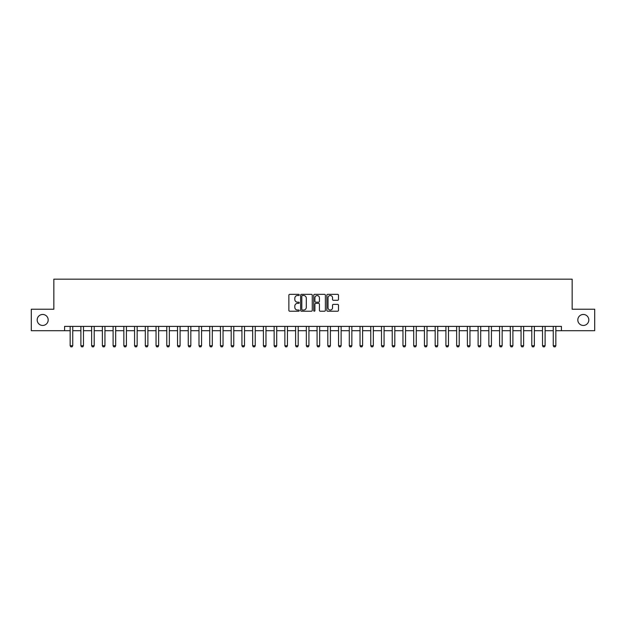 <?xml version="1.0" encoding="UTF-8"?>
<svg xmlns="http://www.w3.org/2000/svg" width="626" height="626" viewBox="0 0 626 626"><rect width="100%" height="100%" fill="white"/><g stroke="black" fill="none" stroke-linecap="round" stroke-linejoin="round"><path stroke-width="0.94" d="M299.259 294.94A0.587 0.587 0 0 0 298.672 294.353L289.713 294.353A0.845 0.845 0 0 0 288.868 295.19L288.868 310.363A0.845 0.845 0 0 0 289.713 311.208L298.672 311.208A0.587 0.587 0 0 0 299.259 310.621A0.587 0.587 0 0 0 298.672 310.026L297.506 310.026A2.7 2.7 0 0 1 294.815 307.335L294.815 306.067A2.7 2.7 0 0 1 297.506 303.367L298.672 303.367A0.587 0.587 0 0 0 299.259 302.781A0.587 0.587 0 0 0 298.672 302.186L297.506 302.186A2.7 2.7 0 0 1 294.815 299.494L294.815 298.226A2.7 2.7 0 0 1 297.506 295.527L298.672 295.527A0.587 0.587 0 0 0 299.259 294.94M577.821 319.956A5.493 5.493 0 0 0 583.322 325.45A5.493 5.493 0 0 0 588.816 319.956A5.493 5.493 0 0 0 583.322 314.463A5.493 5.493 0 0 0 577.821 319.956M37.184 319.956A5.493 5.493 0 0 0 42.678 325.45A5.493 5.493 0 0 0 48.179 319.956A5.493 5.493 0 0 0 42.678 314.463A5.493 5.493 0 0 0 37.184 319.956M337.633 300.292A0.845 0.845 0 0 0 338.478 299.447L338.478 295.19A0.845 0.845 0 0 0 337.633 294.353L327.688 294.353A0.845 0.845 0 0 0 326.85 295.19L326.85 310.363A0.845 0.845 0 0 0 327.688 311.208L337.633 311.208A0.845 0.845 0 0 0 338.478 310.363L338.478 305.222A0.845 0.845 0 0 0 337.633 304.385L333.376 304.385A0.845 0.845 0 0 0 332.539 305.222L332.539 307.773A2.254 2.254 0 0 1 330.285 310.026A2.254 2.254 0 0 1 328.024 307.773L328.024 297.788A2.254 2.254 0 0 1 330.285 295.527A2.254 2.254 0 0 1 332.539 297.788L332.539 299.447A0.845 0.845 0 0 0 333.376 300.292L337.633 300.292M64.58 330.692L31.3 330.692L31.3 309.221L53.844 309.221L53.844 279.165L572.156 279.165L572.156 309.221L594.7 309.221L594.7 330.692L561.42 330.692L561.42 326.396L64.58 326.396L64.58 330.692L70.159 330.692M312.264 295.19A0.845 0.845 0 0 0 311.419 294.353L301.474 294.353A0.845 0.845 0 0 0 300.629 295.19L300.629 310.363A0.845 0.845 0 0 0 301.474 311.208L311.419 311.208A0.845 0.845 0 0 0 312.264 310.363L312.264 295.19M314.581 294.353L324.526 294.353A0.845 0.845 0 0 1 325.371 295.19L325.371 310.363A0.845 0.845 0 0 1 324.526 311.208L320.269 311.208A0.845 0.845 0 0 1 319.424 310.363L319.424 304.213A0.845 0.845 0 0 0 318.587 303.367L315.762 303.367A0.845 0.845 0 0 0 314.917 304.213L314.917 310.621A0.587 0.587 0 0 1 314.33 311.208A0.587 0.587 0 0 1 313.736 310.621L313.736 295.19A0.845 0.845 0 0 1 314.581 294.353M72.741 330.692L80.895 330.692M83.477 330.692L91.631 330.692M94.213 330.692L102.367 330.692M104.949 330.692L113.103 330.692M115.685 330.692L123.838 330.692M126.413 330.692L134.574 330.692M137.149 330.692L145.31 330.692M147.885 330.692L156.046 330.692M158.621 330.692L166.782 330.692M169.356 330.692L177.518 330.692M180.092 330.692L188.254 330.692M190.828 330.692L198.99 330.692M201.564 330.692L209.726 330.692M212.3 330.692L220.462 330.692M223.036 330.692L231.197 330.692M233.772 330.692L241.933 330.692M244.508 330.692L252.669 330.692M255.244 330.692L263.405 330.692M265.98 330.692L274.141 330.692M276.715 330.692L284.869 330.692M287.451 330.692L295.605 330.692M298.187 330.692L306.341 330.692M308.923 330.692L317.077 330.692M319.659 330.692L327.813 330.692M330.395 330.692L338.549 330.692M341.131 330.692L349.285 330.692M351.859 330.692L360.02 330.692M362.595 330.692L370.756 330.692M373.331 330.692L381.492 330.692M384.067 330.692L392.228 330.692M394.803 330.692L402.964 330.692M405.538 330.692L413.7 330.692M416.274 330.692L424.436 330.692M427.01 330.692L435.172 330.692M437.746 330.692L445.908 330.692M448.482 330.692L456.644 330.692M459.218 330.692L467.379 330.692M469.954 330.692L478.115 330.692M480.69 330.692L488.851 330.692M491.426 330.692L499.587 330.692M502.162 330.692L510.315 330.692M512.897 330.692L521.051 330.692M523.633 330.692L531.787 330.692M534.369 330.692L542.523 330.692M545.105 330.692L553.259 330.692M555.841 330.692L561.42 330.692M302.397 295.527A0.587 0.587 0 0 0 301.81 296.121L301.81 309.44A0.587 0.587 0 0 0 302.397 310.026L303.618 310.026A2.7 2.7 0 0 0 306.317 307.335L306.317 298.226A2.7 2.7 0 0 0 303.618 295.527L302.397 295.527M319.424 297.827A2.254 2.254 0 0 0 317.171 295.574A2.254 2.254 0 0 0 314.917 297.827L314.917 301.349A0.845 0.845 0 0 0 315.762 302.186L318.587 302.186A0.845 0.845 0 0 0 319.424 301.349L319.424 297.827M72.835 326.396L72.78 326.569A0.861 0.861 90.5 0 0 72.741 326.827L72.741 345.724L72.092 346.835L70.808 346.835L70.159 345.724L70.159 326.827A0.861 0.861 90.5 0 0 70.12 326.569L70.065 326.396M70.159 345.724L72.741 345.724M83.571 326.396L83.516 326.569A0.861 0.861 90.5 0 0 83.477 326.827L83.477 345.724L82.828 346.835L81.544 346.835L80.895 345.724L80.895 326.827A0.861 0.861 90.5 0 0 80.856 326.569L80.801 326.396M80.895 345.724L83.477 345.724M94.307 326.396L94.252 326.569A0.861 0.861 90.5 0 0 94.213 326.827L94.213 345.724L93.564 346.835L92.28 346.835L91.631 345.724L91.631 326.827A0.861 0.861 90.5 0 0 91.592 326.569L91.537 326.396M91.631 345.724L94.213 345.724M105.043 326.396L104.988 326.569A0.861 0.861 90.5 0 0 104.949 326.827L104.949 345.724L104.299 346.835L103.016 346.835L102.367 345.724L102.367 326.827A0.861 0.861 90.5 0 0 102.328 326.569L102.273 326.396M102.367 345.724L104.949 345.724M115.779 326.396L115.724 326.569A0.861 0.861 90.5 0 0 115.685 326.827L115.685 345.724L115.035 346.835L113.752 346.835L113.103 345.724L113.103 326.827A0.861 0.861 90.5 0 0 113.063 326.569L113.009 326.396M113.103 345.724L115.685 345.724M126.515 326.396L126.46 326.569A0.861 0.861 90.5 0 0 126.413 326.827L126.413 345.724L125.771 346.835L124.488 346.835L123.838 345.724L123.838 326.827A0.861 0.861 90.5 0 0 123.799 326.569L123.745 326.396M123.838 345.724L126.413 345.724M137.243 326.396L137.196 326.569A0.861 0.861 90.5 0 0 137.149 326.827L137.149 345.724L136.507 346.835L135.216 346.835L134.574 345.724L134.574 326.827A0.861 0.861 90.5 0 0 134.535 326.569L134.48 326.396M134.574 345.724L137.149 345.724M147.979 326.396L147.932 326.569A0.861 0.861 90.5 0 0 147.885 326.827L147.885 345.724L147.243 346.835L145.952 346.835L145.31 345.724L145.31 326.827A0.861 0.861 90.5 0 0 145.271 326.569L145.216 326.396M145.31 345.724L147.885 345.724M158.714 326.396L158.668 326.569A0.861 0.861 90.5 0 0 158.621 326.827L158.621 345.724L157.979 346.835L156.688 346.835L156.046 345.724L156.046 326.827A0.861 0.861 90.5 0 0 156.007 326.569L155.952 326.396M156.046 345.724L158.621 345.724M169.45 326.396L169.396 326.569A0.861 0.861 90.5 0 0 169.356 326.827L169.356 345.724L168.715 346.835L167.424 346.835L166.782 345.724L166.782 326.827A0.861 0.861 90.5 0 0 166.743 326.569L166.688 326.396M166.782 345.724L169.356 345.724M180.186 326.396L180.131 326.569A0.861 0.861 90.5 0 0 180.092 326.827L180.092 345.724L179.451 346.835L178.16 346.835L177.518 345.724L177.518 326.827A0.861 0.861 90.5 0 0 177.479 326.569L177.424 326.396M177.518 345.724L180.092 345.724M190.922 326.396L190.867 326.569A0.861 0.861 90.5 0 0 190.828 326.827L190.828 345.724L190.187 346.835L188.895 346.835L188.254 345.724L188.254 326.827A0.861 0.861 90.5 0 0 188.215 326.569L188.16 326.396M188.254 345.724L190.828 345.724M201.658 326.396L201.603 326.569A0.861 0.861 90.5 0 0 201.564 326.827L201.564 345.724L200.923 346.835L199.631 346.835L198.99 345.724L198.99 326.827A0.861 0.861 90.5 0 0 198.951 326.569L198.896 326.396M198.99 345.724L201.564 345.724M212.394 326.396L212.339 326.569A0.861 0.861 90.5 0 0 212.3 326.827L212.3 345.724L211.658 346.835L210.367 346.835L209.726 345.724L209.726 326.827A0.861 0.861 90.5 0 0 209.687 326.569L209.632 326.396M209.726 345.724L212.3 345.724M223.13 326.396L223.075 326.569A0.861 0.861 90.5 0 0 223.036 326.827L223.036 345.724L222.394 346.835L221.103 346.835L220.462 345.724L220.462 326.827A0.861 0.861 90.5 0 0 220.422 326.569L220.368 326.396M220.462 345.724L223.036 345.724M233.866 326.396L233.811 326.569A0.861 0.861 90.5 0 0 233.772 326.827L233.772 345.724L233.13 346.835L231.839 346.835L231.197 345.724L231.197 326.827A0.861 0.861 90.5 0 0 231.158 326.569L231.104 326.396M231.197 345.724L233.772 345.724M244.602 326.396L244.547 326.569A0.861 0.861 90.5 0 0 244.508 326.827L244.508 345.724L243.866 346.835L242.575 346.835L241.933 345.724L241.933 326.827A0.861 0.861 90.5 0 0 241.894 326.569L241.839 326.396M241.933 345.724L244.508 345.724M255.338 326.396L255.283 326.569A0.861 0.861 90.5 0 0 255.244 326.827L255.244 345.724L254.602 346.835L253.311 346.835L252.669 345.724L252.669 326.827A0.861 0.861 90.5 0 0 252.622 326.569L252.575 326.396M252.669 345.724L255.244 345.724M266.073 326.396L266.019 326.569A0.861 0.861 90.5 0 0 265.98 326.827L265.98 345.724L265.338 346.835L264.047 346.835L263.405 345.724L263.405 326.827A0.861 0.861 90.5 0 0 263.358 326.569L263.311 326.396M263.405 345.724L265.98 345.724M276.809 326.396L276.755 326.569A0.861 0.861 90.5 0 0 276.715 326.827L276.715 345.724L276.066 346.835L274.783 346.835L274.141 345.724L274.141 326.827A0.861 0.861 90.5 0 0 274.094 326.569L274.047 326.396M274.141 345.724L276.715 345.724M287.545 326.396L287.49 326.569A0.861 0.861 90.5 0 0 287.451 326.827L287.451 345.724L286.802 346.835L285.519 346.835L284.869 345.724L284.869 326.827A0.861 0.861 90.5 0 0 284.83 326.569L284.775 326.396M284.869 345.724L287.451 345.724M298.281 326.396L298.226 326.569A0.861 0.861 90.5 0 0 298.187 326.827L298.187 345.724L297.538 346.835L296.255 346.835L295.605 345.724L295.605 326.827A0.861 0.861 90.5 0 0 295.566 326.569L295.511 326.396M295.605 345.724L298.187 345.724M309.017 326.396L308.962 326.569A0.861 0.861 90.5 0 0 308.923 326.827L308.923 345.724L308.274 346.835L306.99 346.835L306.341 345.724L306.341 326.827A0.861 0.861 90.5 0 0 306.302 326.569L306.247 326.396M306.341 345.724L308.923 345.724M319.753 326.396L319.698 326.569A0.861 0.861 90.5 0 0 319.659 326.827L319.659 345.724L319.01 346.835L317.726 346.835L317.077 345.724L317.077 326.827A0.861 0.861 90.5 0 0 317.038 326.569L316.983 326.396M317.077 345.724L319.659 345.724M330.489 326.396L330.434 326.569A0.861 0.861 90.5 0 0 330.395 326.827L330.395 345.724L329.745 346.835L328.462 346.835L327.813 345.724L327.813 326.827A0.861 0.861 90.5 0 0 327.774 326.569L327.719 326.396M327.813 345.724L330.395 345.724M341.225 326.396L341.17 326.569A0.861 0.861 90.5 0 0 341.131 326.827L341.131 345.724L340.481 346.835L339.198 346.835L338.549 345.724L338.549 326.827A0.861 0.861 90.5 0 0 338.51 326.569L338.455 326.396M338.549 345.724L341.131 345.724M351.953 326.396L351.906 326.569A0.861 0.861 90.5 0 0 351.859 326.827L351.859 345.724L351.217 346.835L349.934 346.835L349.285 345.724L349.285 326.827A0.861 0.861 90.5 0 0 349.245 326.569L349.191 326.396M349.285 345.724L351.859 345.724M362.689 326.396L362.642 326.569A0.861 0.861 90.5 0 0 362.595 326.827L362.595 345.724L361.953 346.835L360.662 346.835L360.02 345.724L360.02 326.827A0.861 0.861 90.5 0 0 359.981 326.569L359.927 326.396M360.02 345.724L362.595 345.724M373.425 326.396L373.378 326.569A0.861 0.861 90.5 0 0 373.331 326.827L373.331 345.724L372.689 346.835L371.398 346.835L370.756 345.724L370.756 326.827A0.861 0.861 90.5 0 0 370.717 326.569L370.662 326.396M370.756 345.724L373.331 345.724M384.161 326.396L384.106 326.569A0.861 0.861 90.5 0 0 384.067 326.827L384.067 345.724L383.425 346.835L382.134 346.835L381.492 345.724L381.492 326.827A0.861 0.861 90.5 0 0 381.453 326.569L381.398 326.396M381.492 345.724L384.067 345.724M394.896 326.396L394.842 326.569A0.861 0.861 90.5 0 0 394.803 326.827L394.803 345.724L394.161 346.835L392.87 346.835L392.228 345.724L392.228 326.827A0.861 0.861 90.5 0 0 392.189 326.569L392.134 326.396M392.228 345.724L394.803 345.724M405.632 326.396L405.578 326.569A0.861 0.861 90.5 0 0 405.538 326.827L405.538 345.724L404.897 346.835L403.606 346.835L402.964 345.724L402.964 326.827A0.861 0.861 90.5 0 0 402.925 326.569L402.87 326.396M402.964 345.724L405.538 345.724M416.368 326.396L416.313 326.569A0.861 0.861 90.5 0 0 416.274 326.827L416.274 345.724L415.633 346.835L414.342 346.835L413.7 345.724L413.7 326.827A0.861 0.861 90.5 0 0 413.661 326.569L413.606 326.396M413.7 345.724L416.274 345.724M427.104 326.396L427.049 326.569A0.861 0.861 90.5 0 0 427.01 326.827L427.01 345.724L426.369 346.835L425.077 346.835L424.436 345.724L424.436 326.827A0.861 0.861 90.5 0 0 424.397 326.569L424.342 326.396M424.436 345.724L427.01 345.724M437.84 326.396L437.785 326.569A0.861 0.861 90.5 0 0 437.746 326.827L437.746 345.724L437.105 346.835L435.813 346.835L435.172 345.724L435.172 326.827A0.861 0.861 90.5 0 0 435.133 326.569L435.078 326.396M435.172 345.724L437.746 345.724M448.576 326.396L448.521 326.569A0.861 0.861 90.5 0 0 448.482 326.827L448.482 345.724L447.84 346.835L446.549 346.835L445.908 345.724L445.908 326.827A0.861 0.861 90.5 0 0 445.868 326.569L445.814 326.396M445.908 345.724L448.482 345.724M459.312 326.396L459.257 326.569A0.861 0.861 90.5 0 0 459.218 326.827L459.218 345.724L458.576 346.835L457.285 346.835L456.644 345.724L456.644 326.827A0.861 0.861 90.5 0 0 456.604 326.569L456.55 326.396M456.644 345.724L459.218 345.724M470.048 326.396L469.993 326.569A0.861 0.861 90.5 0 0 469.954 326.827L469.954 345.724L469.312 346.835L468.021 346.835L467.379 345.724L467.379 326.827A0.861 0.861 90.5 0 0 467.332 326.569L467.286 326.396M467.379 345.724L469.954 345.724M480.784 326.396L480.729 326.569A0.861 0.861 90.5 0 0 480.69 326.827L480.69 345.724L480.048 346.835L478.757 346.835L478.115 345.724L478.115 326.827A0.861 0.861 90.5 0 0 478.068 326.569L478.021 326.396M478.115 345.724L480.69 345.724M491.52 326.396L491.465 326.569A0.861 0.861 90.5 0 0 491.426 326.827L491.426 345.724L490.784 346.835L489.493 346.835L488.851 345.724L488.851 326.827A0.861 0.861 90.5 0 0 488.804 326.569L488.757 326.396M488.851 345.724L491.426 345.724M502.255 326.396L502.201 326.569A0.861 0.861 90.5 0 0 502.162 326.827L502.162 345.724L501.512 346.835L500.229 346.835L499.587 345.724L499.587 326.827A0.861 0.861 90.5 0 0 499.54 326.569L499.485 326.396M499.587 345.724L502.162 345.724M512.991 326.396L512.937 326.569A0.861 0.861 90.5 0 0 512.897 326.827L512.897 345.724L512.248 346.835L510.965 346.835L510.315 345.724L510.315 326.827A0.861 0.861 90.5 0 0 510.276 326.569L510.221 326.396M510.315 345.724L512.897 345.724M523.727 326.396L523.672 326.569A0.861 0.861 90.5 0 0 523.633 326.827L523.633 345.724L522.984 346.835L521.701 346.835L521.051 345.724L521.051 326.827A0.861 0.861 90.5 0 0 521.012 326.569L520.957 326.396M521.051 345.724L523.633 345.724M534.463 326.396L534.408 326.569A0.861 0.861 90.5 0 0 534.369 326.827L534.369 345.724L533.72 346.835L532.436 346.835L531.787 345.724L531.787 326.827A0.861 0.861 90.5 0 0 531.748 326.569L531.693 326.396M531.787 345.724L534.369 345.724M545.199 326.396L545.144 326.569A0.861 0.861 90.5 0 0 545.105 326.827L545.105 345.724L544.456 346.835L543.172 346.835L542.523 345.724L542.523 326.827A0.861 0.861 90.5 0 0 542.484 326.569L542.429 326.396M542.523 345.724L545.105 345.724M555.935 326.396L555.88 326.569A0.861 0.861 90.5 0 0 555.841 326.827L555.841 345.724L555.192 346.835L553.908 346.835L553.259 345.724L553.259 326.827A0.861 0.861 90.5 0 0 553.22 326.569L553.165 326.396M553.259 345.724L555.841 345.724"/></g></svg>
